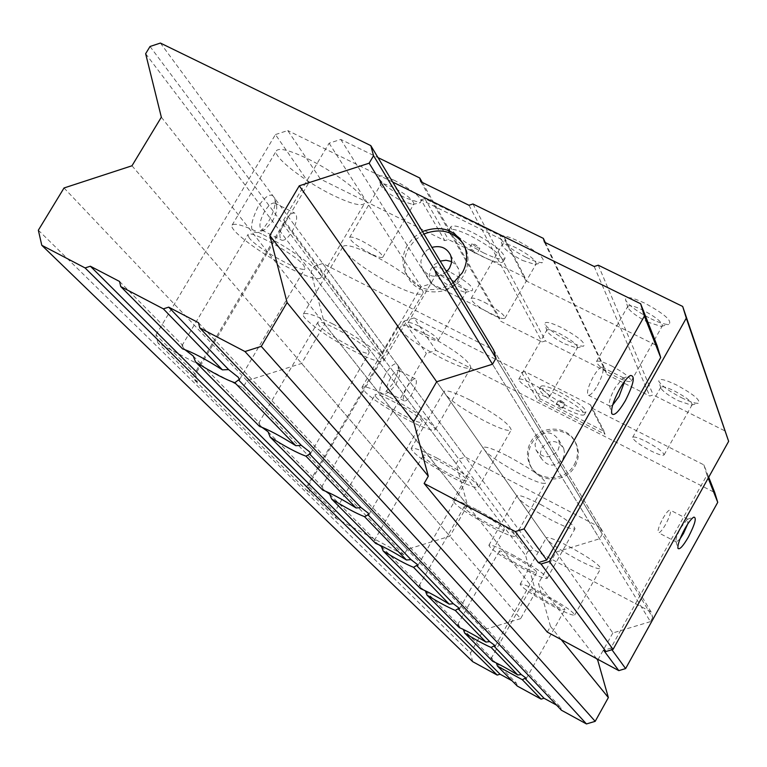 <?xml version="1.0" encoding="UTF-8"?>
<svg xmlns="http://www.w3.org/2000/svg" width="767" height="767" viewBox="0 0 767 767"><rect width="100%" height="100%" fill="white"/><g stroke="black" fill="none" stroke-linecap="round" stroke-linejoin="round"><path stroke-width="0.58" stroke-dasharray="3.83 2.88" d="M547.302 632.113L550.495 626.428L538.463 583.419L556.094 552.067L599.602 538.779L602.248 534.053L600.36 527.523L493.632 349.973L322.763 263.512L314.412 266.187L310.971 272.036L324.614 324.163L301.613 363.433L247.012 380.7L242.851 387.766L157.906 342.935L197.378 381.774L195.508 374.123L308.756 182.882L320.462 179.095L444.831 240.656L448.417 239.515L524.896 277.347L525.894 280.789L657.127 345.754M197.378 381.774L194.943 380.48L193.639 375.13L284.298 222.056L283.713 219.832L329.101 143.218L340.788 139.421L377.997 157.599M157.906 342.935L155.989 334.93L195.508 374.123M600.36 527.523L465.32 457.084L458.781 459.117L456.135 463.728L467.515 505.319L449.903 536.219L407.143 549.364L403.96 554.924L336.272 518.473L309.973 492.587L308.286 485.962L334.633 512.088L426.327 353.482L435.992 350.433L714.739 492.548M336.272 518.473L334.633 512.088M155.989 334.93L275.449 134.561L308.756 182.882M257.942 206.985C249.323 225.134 249.505 233.609 258.479 232.42L263.647 228.183L268.747 221.184C274.107 211.529 276.082 203.725 274.653 197.771C271.259 192.354 265.689 195.422 257.942 206.985M308.286 485.962L404.017 321.114L426.327 353.482M385.35 374.354C378.591 388.025 377.987 394.669 383.558 394.286L392.656 383.941C397.153 375.705 398.926 369.445 397.977 365.169C395.609 361.794 391.4 364.852 385.35 374.354M275.449 134.561L287.74 130.553L320.462 179.095M404.017 321.114L414.084 317.931L435.992 350.433M414.084 317.931L521.56 372.426L524.638 371.468L590.485 404.832L591.357 407.823L703.876 464.879L708.718 477.208M591.357 407.823L604.971 434.247L537.552 399.895L540.524 398.965L604.128 431.361L604.971 434.247M521.56 372.426L537.552 399.895M421.045 199.813L424.793 198.605L504.533 237.751L505.568 241.337L421.045 199.813L444.831 240.656M505.568 241.337L525.894 280.789M392.714 182.076L287.74 130.553M575.135 466C578.769 459.232 579.315 452.348 576.774 445.349C570.427 426.615 540.917 425.532 531.665 443.594C527.773 450.843 527.389 458.148 530.496 465.511C537.619 483.248 566.132 483.622 575.135 466M242.851 387.766L403.96 554.924M309.973 492.587L307.864 491.455L306.685 486.815L383.289 354.92L382.771 352.983L421.208 286.82L431.255 283.627L499.547 317.874L500.458 321.105L542.039 341.977L545.452 340.903L606.045 371.286L607.023 374.584L649.754 396.031L653.225 394.947L725.524 431.198M194.943 380.48L307.864 491.455M247.012 380.7L407.143 549.364M301.613 363.433L449.903 536.219M324.614 324.163L467.515 505.319M310.971 272.036L456.135 463.728M314.412 266.187L458.781 459.117M322.763 263.512L465.32 457.084M493.632 349.973L651.039 611.845L652.707 617.54L495.961 358.208L602.248 534.053M652.707 617.54L650.435 621.644L492.5 364.229L599.602 538.779M650.435 621.644L612.833 632.976L436.682 381.755L556.094 552.067M596.544 658.632L538.463 583.419M561.214 639.611L550.495 626.428M703.876 464.879L706.982 475.061L610.781 648.173L603.677 650.301M524.638 371.468L540.524 398.965M424.793 198.605L448.417 239.515M590.485 404.832L604.128 431.361M504.533 237.751L524.896 277.347M559.594 392.052C576.381 401.122 585.192 407.728 586.007 411.85C584.233 413.298 577.992 411.371 567.254 406.069C550.61 397.076 541.847 390.489 540.975 386.328C542.662 384.861 548.865 386.769 559.594 392.052M483.45 252.813C495.616 258.642 502.807 260.492 505.022 258.345C504.235 252.276 493.296 243.58 472.223 232.276C460.075 226.495 452.952 224.683 450.833 226.831C451.725 232.976 462.597 241.634 483.45 252.813M557.983 394.88C574.78 403.96 583.591 410.546 584.416 414.65C582.661 416.097 576.41 414.151 565.682 408.84C549.038 399.847 540.265 393.27 539.374 389.128C541.061 387.671 547.264 389.588 557.983 394.88M561.31 400.911L565.154 403.787L562.432 402.943L558.587 400.067L561.31 400.911M559.987 407.248L562.7 408.092L558.855 405.225L556.142 404.372L559.987 407.248M449.251 232.698C454.256 239.707 465.013 247.52 481.532 256.14C493.699 261.978 500.88 263.829 503.085 261.7C502.28 255.66 491.331 246.984 470.257 235.67C458.11 229.879 450.986 228.058 448.887 230.186L448.743 230.56M476.777 247.511L479.902 248.316L475.137 244.529L472.012 243.724L476.777 247.511M473.795 252.669L476.911 253.484L472.136 249.697L469.02 248.892L473.795 252.669M706.982 475.061L708.2 478.148M610.781 648.173L611.922 649.735M422.444 231.548L413.806 237.319L407.306 245.325C402.234 254.519 401.62 263.723 405.455 272.927C417.095 291.096 433.048 294.423 453.307 282.889M423.95 234.04L415.321 239.803L408.849 247.789C403.787 256.955 403.183 266.13 407.009 275.315C415.743 297.462 452.003 297.452 463.728 275.132C468.455 266.552 469.251 257.894 466.125 249.16L463.651 244.232M446.615 271.748C436.461 278.766 428.235 277.51 421.927 267.951L420.834 261.355L422.416 255.67L426.749 250.282L431.974 247.396M451.581 261.566L456.307 265.104L458.906 269.725L459.423 276.13L457.525 281.489C447.679 292.198 438.619 292.15 430.335 281.355L429.204 275.813L430.795 269.246L434.429 264.49L440.21 261.096M680.032 538.894L676.398 542.039L676.005 541.694C675.545 539.326 677.146 534.676 680.808 527.773L687.261 519.336L687.884 519.221L687.673 524.12M662.87 518.502C666.072 512.941 668.46 510.113 670.013 510.007C671.317 511.512 669.879 516.268 665.708 524.273C662.506 529.834 660.119 532.672 658.556 532.787C657.242 531.301 658.68 526.536 662.87 518.502M612.632 405.12L610.187 406.261L609.449 405.638C608.653 402.253 610.513 396.328 615.019 387.872L622.708 378.323L623.868 378.073L624.856 380.94M597.455 385.561C602.728 375.408 604.281 369.272 602.114 367.172C599.967 367.192 596.985 370.432 593.179 376.885C587.886 387.095 586.324 393.231 588.5 395.293C590.676 395.264 593.658 392.014 597.455 385.561M598.279 265.209L653.225 394.947M650.905 318.756C659.189 322.763 665.123 324.652 668.719 324.431C672.745 321.191 664.807 314.106 644.884 303.195C631.193 296.906 624.789 295.918 625.68 300.252C629.132 305.669 637.54 311.843 650.905 318.756M681.47 397.69C689.428 401.592 694.998 403.461 698.171 403.289C701.182 400.623 693.982 394.526 676.552 384.986C664.145 379.138 658.239 377.949 658.843 381.4C661.787 385.906 669.323 391.333 681.47 397.69M594.204 266.494L649.754 396.031M544.455 242.171L607.023 374.584M545.337 242.602L606.045 371.286M472.951 203.984L545.452 340.903M526.181 257.386C533.755 261.058 539.172 262.793 542.432 262.611C546.19 259.236 538.022 252.007 517.926 240.924C505.309 235.105 499.442 234.232 500.333 238.307C503.919 243.925 512.538 250.282 526.181 257.386M568.098 340.989C575.451 344.613 580.581 346.339 583.486 346.185C586.304 343.415 578.922 337.192 561.339 327.519C549.814 322.073 544.359 320.99 544.973 324.268C548.031 328.918 555.739 334.498 568.098 340.989M468.963 205.259L542.039 341.977M420.776 181.702L500.458 321.105M422.272 182.431L499.547 317.874M340.788 139.421L431.255 283.627M394.967 180.629C383.337 175.231 377.958 174.445 378.821 178.27C382.57 184.08 391.4 190.628 405.302 197.915L420.163 202.728C423.624 199.228 415.235 191.865 394.967 180.629M449.414 271.7C438.705 266.609 433.662 265.622 434.275 268.728C437.458 273.531 445.33 279.255 457.899 285.89C464.706 289.245 469.433 290.846 472.098 290.712C474.706 287.836 467.141 281.499 449.414 271.7M329.101 143.218L421.208 286.82M283.713 219.832L382.771 352.983M284.298 222.056L383.289 354.92M193.639 375.13L306.685 486.815M401.342 200.753L412.799 204.482L413.94 203.936C413.365 200.053 406.491 194.559 393.327 187.484C386.213 184.09 382.043 183.045 380.796 184.329L380.873 185.604C383.759 190.063 390.585 195.115 401.342 200.753M370.423 253.561C357.326 246.466 350.375 241.106 349.579 237.482C350.72 236.361 354.843 237.53 361.947 240.991C375.13 248.134 382.1 253.513 382.858 257.108C381.688 258.22 377.537 257.041 370.423 253.561M484.581 302.371C497.601 309.389 504.408 314.633 505.022 318.113C503.708 319.321 499.183 318.037 491.455 314.269C478.531 307.299 471.743 302.064 471.091 298.555C472.367 297.347 476.863 298.622 484.581 302.371M531.272 383.184C542.825 389.435 548.904 393.979 549.508 396.827C548.338 397.795 544.129 396.491 536.9 392.915C525.414 386.702 519.355 382.167 518.732 379.301C519.863 378.313 524.043 379.607 531.272 383.184M611.213 365.744C624.05 372.628 630.714 377.757 631.183 381.122C629.717 382.407 624.779 381.007 616.38 376.923C603.629 370.077 596.994 364.967 596.486 361.583C597.905 360.289 602.814 361.679 611.213 365.744M646.226 441.552C657.626 447.698 663.58 452.147 664.078 454.898C662.784 455.934 658.23 454.524 650.435 450.67C639.093 444.553 633.159 440.114 632.641 437.343C633.897 436.308 638.422 437.708 646.226 441.552M419.607 326.474C431.303 332.83 437.506 337.48 438.225 340.414C437.171 341.325 433.278 340.126 426.567 336.79C414.947 330.472 408.763 325.841 408.006 322.888C409.041 321.958 412.905 323.156 419.607 326.474M522.442 260.416L534.973 264.462L536.181 263.867C535.74 260.099 529.029 254.73 516.038 247.779C508.31 244.117 503.756 242.976 502.375 244.357L502.462 245.699C505.232 250.013 511.896 254.912 522.442 260.416M564.809 343.913L576.669 347.94L577.561 347.489C577.091 344.412 571.099 339.771 559.565 333.578C552.326 330.078 548.089 328.899 546.871 330.031L546.938 331.018C549.297 334.585 555.25 338.889 564.809 343.913M647.415 321.987L661.154 326.387L662.41 325.754C662.103 322.092 655.545 316.857 642.727 310.041C634.319 306.062 629.343 304.825 627.818 306.311L627.924 307.711C630.579 311.872 637.08 316.627 647.415 321.987M678.383 400.777L691.259 405.11L692.179 404.65C691.815 401.659 685.947 397.124 674.548 391.036C666.744 387.268 662.161 385.983 660.818 387.191L660.895 388.217C663.167 391.669 668.997 395.858 678.383 400.777M454.419 288.651L465.368 292.39L466.221 291.968C465.646 288.795 459.519 284.058 447.842 277.759C441.13 274.5 437.219 273.407 436.107 274.471L436.164 275.42C438.619 279.102 444.697 283.522 454.419 288.651M574.291 464.543C577.934 457.755 578.481 450.862 575.931 443.853C569.574 425.081 539.997 423.998 530.726 442.089C526.824 449.366 526.44 456.681 529.556 464.054C536.689 481.829 565.26 482.203 574.291 464.543M541.886 447.842C549.824 439.223 557.12 439.453 563.774 448.542L564.579 453.68L563.036 458.743C555.25 467.304 547.993 467.17 541.253 458.35L540.323 453.076L541.886 447.842M536.612 439.299C544.656 430.565 552.039 430.795 558.769 439.98L559.574 445.176L558.012 450.306C550.131 458.963 542.787 458.839 535.97 449.922L535.03 444.582L536.612 439.299M272.17 221.673C276.015 214.75 277.424 209.17 276.408 204.933L274.672 203.054C271.729 202.632 268.335 205.47 264.5 211.558C259.428 221.327 258.584 227.55 261.988 230.196L264.826 229.716L272.17 221.673M284.557 221.644C279.466 231.442 278.584 237.655 281.911 240.272C284.835 240.656 288.2 237.789 292.026 231.672C297.107 221.912 297.98 215.709 294.653 213.063C291.748 212.67 288.382 215.527 284.557 221.644M395.762 384.727L399.415 375.916L399.722 371.842L398.629 370.279C396.501 370.058 393.816 372.589 390.585 377.891C386.53 385.648 385.571 390.461 387.699 392.349L389.262 392.129L395.762 384.727M412.358 393.308C409.127 398.619 406.462 401.179 404.353 400.978C402.263 399.118 403.25 394.305 407.315 386.53C410.546 381.218 413.212 378.658 415.311 378.869C417.392 380.748 416.414 385.561 412.358 393.308M612.833 632.976L598.097 659.467M160.399 43.057L533.525 549.69L651.039 611.845M308.133 158.99C337.394 173.141 369.148 198.375 364.526 203.447C361.305 206.601 350.567 203.773 332.322 194.943C303.761 181.05 272.017 156.132 276.417 150.715C279.409 147.542 289.974 150.303 308.133 158.99M372.858 255.162C398.907 268.009 426.567 289.274 422.838 293.349C419.952 295.957 409.875 293.013 392.618 284.528C367.115 271.882 339.484 250.847 343.041 246.533C345.716 243.906 355.658 246.782 372.858 255.162M426.04 334.191C454.265 349.531 469.222 360.672 470.909 367.585C468.301 369.752 458.829 366.77 442.482 358.62C414.669 343.501 399.828 332.427 397.958 325.381C400.384 323.185 409.751 326.119 426.04 334.191M470.526 400.278C496.038 414.19 509.604 424.065 511.215 429.913C508.837 431.735 499.911 428.734 484.418 420.92C459.232 407.2 445.761 397.373 444.007 391.429C446.221 389.578 455.061 392.531 470.526 400.278M508.272 456.365C531.56 469.088 543.966 477.966 545.5 482.98C543.324 484.504 534.877 481.532 520.17 474.044C497.169 461.475 484.84 452.645 483.181 447.554C485.223 445.991 493.584 448.925 508.272 456.365M540.716 504.561C562.125 516.287 573.563 524.34 575.02 528.703C573.007 529.997 565.001 527.054 551.013 519.873C529.844 508.281 518.482 500.276 516.92 495.846C518.808 494.523 526.737 497.428 540.716 504.561M568.893 546.43C588.701 557.302 599.305 564.656 600.695 568.5C598.826 569.593 591.223 566.698 577.896 559.814C558.29 549.057 547.753 541.732 546.277 537.84C548.031 536.708 555.567 539.575 568.893 546.43M150.025 46.49L527.849 551.425L533.525 549.69M145.644 53.709L525.587 555.442L527.849 551.425M161.338 117.198L535.73 591.788L525.587 555.442M131.982 165.777L520.63 618.633L535.73 591.788M64.025 187.973L483.574 629.86L520.63 618.633M38.35 230.215L470.43 653.158L483.574 629.86M472.721 661.672L470.43 653.158M325.457 491.158L322.428 488.598L321.565 487.15L322.667 487.035L322.782 490.123M329.743 494.197L375.475 540.486L375.686 543.419M378.812 544.714L374.967 541.636L374.306 540.514L375.475 540.486M381.448 546.535L420.326 585.873L420.584 588.644M424.266 590.254L419.616 586.697L419.098 585.815L420.326 585.873M425.426 591.041L458.867 624.875L459.165 627.521M496.335 662.976L491.426 659.169L491.091 658.594L492.356 658.776L463.287 629.352L458.033 625.46L457.611 624.76L458.867 624.875M496.22 662.678L516.488 683.196L511.982 680.732M119.547 281.47L182.767 345.447L182.594 348.88M184.703 349.531L181.932 345.754L182.767 345.447M193.207 356.022L259.543 423.154L259.543 426.404M261.873 427.229L258.556 423.365L259.543 423.154M268.057 431.773L322.667 487.035M375.725 396.664L375.053 394.909C375.725 390.681 416.874 413.298 421.591 420.498L422.157 422.109C421.275 426.203 381.007 404.113 375.725 396.664M263.215 234.712C292.438 249.265 324.872 273.723 320.788 277.846C317.931 280.386 307.394 277.127 289.178 268.047C260.665 253.781 228.259 229.592 232.085 225.153C234.731 222.583 245.104 225.766 263.215 234.712M249.141 237.837L247.933 234.673C249.227 228.863 296.944 255.238 303.933 265.65L304.95 268.546C303.396 274.174 256.935 248.585 249.141 237.837M332.648 323.866C358.659 337.039 386.846 357.71 383.548 361.008C380.969 363.088 371.065 359.771 353.827 351.065C328.362 338.122 300.233 317.663 303.32 314.125C305.707 312.016 315.486 315.256 332.648 323.866M318.535 324.901L317.643 322.581C318.573 317.653 362.772 341.986 368.467 350.586L369.215 352.715C368.045 357.48 324.892 333.779 318.535 324.901M389.646 397.066C417.919 412.579 433.125 423.422 435.253 429.616C432.904 431.322 423.576 428.015 407.258 419.683C379.397 404.401 364.306 393.605 361.986 387.297C364.162 385.552 373.376 388.802 389.646 397.066M437.286 458.235C462.846 472.29 476.614 481.935 478.589 487.17C476.432 488.589 467.621 485.31 452.156 477.333C426.931 463.469 413.26 453.872 411.131 448.542C413.135 447.084 421.85 450.315 437.286 458.235M423.681 456.825L423.163 455.473C423.633 451.801 462.137 472.951 466.087 479.068L466.518 480.305C465.866 483.862 428.12 463.163 423.681 456.825M477.688 510.113C501.004 522.96 513.593 531.636 515.424 536.143C513.439 537.322 505.098 534.091 490.42 526.459C467.381 513.775 454.879 505.137 452.923 500.554C454.764 499.346 463.019 502.529 477.688 510.113M464.476 508.003L464.064 506.939C464.39 503.718 500.554 523.583 503.9 528.837L504.245 529.815C503.746 532.931 468.234 513.449 464.476 508.003M512.385 554.675C533.832 566.506 545.404 574.387 547.13 578.308C545.279 579.286 537.37 576.132 523.401 568.817C502.212 557.13 490.698 549.287 488.876 545.299C490.592 544.273 498.435 547.398 512.385 554.675M499.585 552.067L499.259 551.214C499.47 548.357 533.564 567.091 536.421 571.645L536.699 572.431C536.334 575.192 502.816 556.784 499.585 552.067M542.518 593.361C562.355 604.329 573.074 611.539 574.694 615C572.968 615.824 565.452 612.728 552.144 605.729C532.519 594.876 521.857 587.695 520.151 584.186C521.761 583.323 529.211 586.381 542.518 593.361M530.141 590.398L529.872 589.698C529.997 587.158 562.24 604.885 564.704 608.873L564.934 609.506C564.665 611.97 532.931 594.53 530.141 590.398M198.5 322.715L560.61 707.337L556.612 705.151M492.356 658.776L492.682 661.288M517.274 686.062L516.488 683.196M561.415 710.223L560.61 707.337M584.416 414.65L586.007 411.85M539.374 389.128L540.975 386.328M562.7 408.092L565.154 403.787M556.142 404.372L558.587 400.067M505.022 258.345L503.085 261.7M450.833 226.831L448.887 230.186M479.902 248.316L476.911 253.484M472.012 243.724L469.02 248.892M466.125 249.16L464.735 246.696M407.009 275.315L405.455 272.927M450.632 255.258L458.599 268.872M421.927 267.951L430.335 281.355M676.005 541.694L677.865 547.926M687.261 519.336L693.799 517.121M687.884 519.221L670.013 510.007M676.398 542.039L658.556 532.787M609.449 405.638L611.558 412.79M622.708 378.313L630.445 375.494M602.114 367.172L623.868 378.073M588.5 395.293L610.187 406.261M412.799 204.482L420.163 202.728M380.873 185.604L378.821 178.27M349.579 237.482L380.796 184.329M382.858 257.108L413.94 203.936M505.022 318.113L536.181 263.867M534.973 264.462L542.432 262.611M502.471 245.699L500.333 238.307M471.091 298.555L502.375 244.357M549.508 396.827L577.561 347.489M576.669 347.94L583.486 346.185M546.938 331.018L544.973 324.268M518.732 379.301L546.871 330.031M631.183 381.122L662.41 325.754M661.154 326.387L668.719 324.431M627.924 307.711L625.68 300.252M596.486 361.583L627.818 306.311M664.078 454.898L692.179 404.65M691.259 405.11L698.171 403.289M660.895 388.217L658.843 381.4M632.641 437.343L660.818 387.191M438.225 340.414L466.221 291.968M465.368 292.39L472.098 290.712M436.164 275.42L434.275 268.728M408.006 322.888L436.107 274.471M576.774 445.349L575.931 443.853M530.496 465.511L529.556 464.054M558.769 439.98L563.774 448.542M535.97 449.922L541.253 458.35M276.408 204.933L274.653 197.771M264.826 229.716L258.479 232.42M261.988 230.196L281.911 240.272M274.672 203.054L294.653 213.063M399.569 371.305L397.977 365.169M389.262 392.129L383.558 394.286M404.353 400.978L387.699 392.349M415.311 378.869L398.629 370.279M321.565 487.15L375.053 394.909M320.788 277.846L364.526 203.447M232.085 225.153L276.417 150.715M383.548 361.008L422.838 293.349M303.32 314.125L343.041 246.533M435.253 429.616L470.909 367.585M361.986 387.297L397.958 325.381M478.589 487.17L511.215 429.913M411.131 448.542L444.007 391.429M515.424 536.143L545.5 482.98M452.923 500.554L483.181 447.554M547.13 578.308L575.02 528.703M488.876 545.299L516.92 495.846M574.694 615L600.695 568.5M520.151 584.186L546.277 537.84M368.975 514.465L422.157 422.109M310.539 453.556L369.215 352.715M258.556 423.365L317.643 322.581M374.306 540.514L423.163 455.473M417.9 565.48L466.518 480.305M239.525 379.598L304.95 268.546M181.932 345.754L247.933 234.673M419.098 585.815L464.064 506.939M459.462 608.835L504.245 529.815M457.611 624.76L499.259 551.214M495.204 646.13L536.699 572.431M491.091 658.594L529.872 589.698M526.267 678.555L564.934 609.506"/><path stroke-width="1.15" d="M377.997 157.599L419.741 177.992L420.776 181.702L468.963 205.259L472.951 203.984L543.343 238.374L544.455 242.171L594.204 266.494L598.279 265.209L682.678 306.445L686.292 318.161L549.393 561.463L541.042 564.004L538.376 562.594L546.727 560.044L660.703 357.566L657.127 345.754L640.637 303.751L392.714 182.076M708.718 477.208L714.739 492.548L717.73 502.347L625.623 668.584L618.806 670.626L547.302 632.113L424.132 483.459L428.302 476.182L413.624 421.745L436.682 381.755L492.5 364.229L495.961 358.208L493.632 349.973L370.787 145.605L373.558 155.701L369.148 163.189L299.283 185.796L269.821 235.498L287.079 302.524L261.259 346.368L244.98 351.535L199.775 327.902L198.5 322.715L168.692 307.145L163.352 308.852L120.755 286.58L119.547 281.47L90.362 266.226L85.089 267.932L41.782 245.287L38.35 230.215L64.025 187.973L131.982 165.777L161.338 117.198L145.644 53.709L150.025 46.49L160.399 43.057L370.787 145.605M541.042 564.004L605.959 651.528L603.677 650.301L618.806 670.626M640.637 303.751L644.385 316.119L524.072 528.885L515.29 531.579L424.132 483.459M515.29 531.579L538.376 562.594M682.678 306.445L728.65 441.332L613.063 649.39L605.959 651.528M448.743 230.56L449.251 232.698M644.385 316.119L660.703 357.566M708.2 478.148L717.73 502.347M524.072 528.885L546.727 560.044M619.688 388.888C623.849 381.688 627.435 377.22 630.445 375.494C635.479 375.562 633.753 384.018 625.249 400.863C618.701 411.86 614.233 416.174 611.845 413.787C610.753 409.079 613.37 400.777 619.688 388.888M611.922 649.735L625.623 668.584M684.768 528.942C688.488 522.394 691.498 518.454 693.799 517.121C696.829 517.428 695.055 524.014 688.469 536.9C683.176 546.008 679.696 549.862 678.018 548.453C677.386 545.155 679.639 538.645 684.768 528.942M453.307 282.889L462.328 272.736C467.065 264.136 467.87 255.449 464.735 246.696C455.838 229.764 441.734 224.712 422.444 231.548M463.651 244.232C453.652 231.116 440.421 227.713 423.95 234.04M431.974 247.396C440.603 245.219 446.816 247.846 450.632 255.258L451.61 259.792L451.284 263.56L449.539 268.057L446.615 271.748M440.21 261.096L446.01 260.253L451.581 261.566M687.673 524.12L683.493 533.468L680.032 538.894M624.856 380.94L619.055 396.443L612.632 405.12M549.393 561.463L613.063 649.39M686.292 318.161L728.65 441.332M543.343 238.374L545.337 242.602M419.741 177.992L422.272 182.431M299.283 185.796L436.682 381.755M598.097 659.467L597.714 660.157L608.356 697.577L595.192 721.344L586.467 723.943L561.415 710.223L199.775 327.902M269.821 235.498L413.624 421.745M596.544 658.632L597.714 660.157M369.148 163.189L492.5 364.229M373.558 155.701L495.961 358.208M41.782 245.287L472.721 661.672L497.208 675.075L85.089 267.932M90.362 266.226L500.074 674.212L497.208 675.075M168.692 307.145L228.624 369.598L238.192 377.201L239.525 379.598L238.518 379.905L301.326 445.359L309.561 451.801L310.539 453.556L305.956 456.173C296.973 452.856 285.056 446.509 270.185 437.132L322.782 490.123C331.267 493.421 342.36 499.365 356.08 507.965L361.036 507.581L368.237 513.142L368.975 514.465L364.507 516.661C355.993 513.305 345.035 507.428 331.632 499.029L329.743 494.197L325.457 491.158M367.729 514.552L410.949 559.594L417.334 564.454L417.9 565.48L416.586 565.471L413.566 567.34C405.494 564.004 395.36 558.529 383.145 550.936L381.448 546.535L378.812 544.714M416.586 565.471L453.297 603.715L459.011 608.03L459.462 608.835L458.12 608.749L455.262 610.417C447.602 607.128 438.168 602.018 426.97 595.077L425.426 591.041L424.266 590.254M511.982 680.732L500.074 674.212M238.518 379.905L234.855 382.723C225.393 379.54 212.315 372.637 195.643 362.034L193.207 356.022L184.703 349.531M270.185 437.132L268.057 431.773L261.873 427.229M309.389 453.757L361.036 507.581M556.612 705.151L544.004 698.248L541.118 699.12L517.274 686.062L497.515 666.149L496.335 662.976M458.12 608.749L489.672 641.624L494.849 645.488L495.204 646.13L493.843 645.977L521.253 674.548L525.98 678.028L526.267 678.555L524.896 678.335L544.004 698.248M305.956 456.173L356.08 507.965M364.507 516.661L406.462 560.006L410.949 559.594M234.855 382.723L295.813 445.694L301.326 445.359M163.352 308.852L222.401 369.857L228.624 369.598M413.566 567.34L449.194 604.147L453.297 603.715M455.262 610.417L485.894 642.056L489.672 641.624M493.843 645.977L491.139 647.482L517.754 674.979L521.253 674.548M524.896 678.335L522.337 679.715L541.118 699.12M331.632 499.029L375.686 543.419C383.73 546.708 393.989 552.24 406.462 560.006M195.643 362.034L259.543 426.404C268.469 429.635 280.559 436.068 295.813 445.694M120.755 286.58L182.594 348.88C191.971 351.938 205.24 358.937 222.401 369.857M383.145 550.936L420.584 588.644C428.226 591.903 437.765 597.071 449.194 604.147M426.97 595.077L459.165 627.521C466.441 630.714 475.348 635.565 485.894 642.056M491.139 647.482C483.862 644.261 475.041 639.457 464.687 633.082L492.682 661.288C499.624 664.414 507.975 668.977 517.754 674.979M522.337 679.715L497.515 666.149M464.687 633.082L463.306 629.4M244.98 351.535L586.467 723.943M261.259 346.368L595.192 721.344M287.079 302.524L428.302 476.182M561.214 639.611L608.356 697.577M677.865 547.926L678.018 548.453M611.558 412.79L611.845 413.787"/></g></svg>
